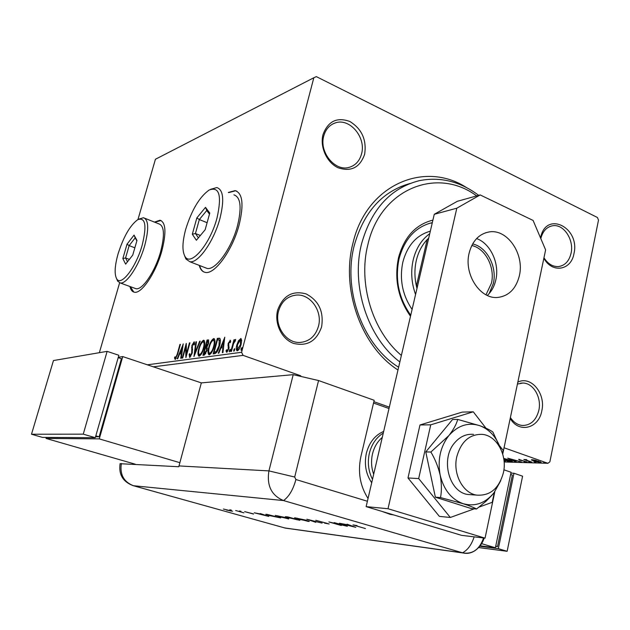 <?xml version="1.0" encoding="UTF-8"?>
<svg xmlns="http://www.w3.org/2000/svg" width="630" height="630" viewBox="0 0 630 630"><rect width="100%" height="100%" fill="white"/><g stroke="black" fill="none" stroke-linecap="round" stroke-linejoin="round"><path stroke-width="0.94" d="M397.979 369.999C361.502 346.728 340.704 289.461 352.95 243.196C366.29 185.118 424.037 160.154 466.397 187.496M409.886 183.519C382.292 191.37 363.754 212.011 354.273 245.44C342.436 290.17 363.037 345.508 398.625 367.219M517.836 382.134C530.98 375.393 545.958 393.585 541.816 410.807C538.87 428.518 518.852 433.684 510.205 418.422M510.394 417.548C513.584 422.336 517.577 424.974 522.372 425.478C530.736 425.4 536.224 420.328 538.855 410.256C541.792 397.514 533.366 383.009 522.9 383.032L517.427 384.056M277.657 310.07C283.027 295.62 292.509 290.233 306.117 293.911C318.788 300.612 323.954 311.59 321.607 326.828C316.591 341.137 307.243 346.657 293.556 343.397C281.665 339.153 274.105 323.411 277.657 310.07M318.465 326.269C322.788 311.055 310.11 293.336 295.895 295.123C287.217 296.336 281.437 301.652 278.555 311.062C274.239 325.883 286.114 343.255 299.778 342.46C309.22 341.696 315.449 336.302 318.465 326.269M323.025 134.552C328.049 121.18 337.003 116.826 349.878 121.495C361.888 128.977 366.802 139.915 364.628 154.303C359.919 167.572 351.083 172.061 338.137 167.777C326.883 162.705 319.693 147.018 323.025 134.552M361.549 153.885C366.392 137.466 349.524 117.448 335.113 122.984C329.419 125.031 325.639 129.363 323.765 135.97C318.906 152.161 335.121 171.88 349.217 167.328C355.477 165.454 359.596 160.973 361.549 153.885M540.556 237.982L540.579 237.841C545.753 210.215 580.372 227.359 573.954 253.685C571.182 270.427 552.124 273.648 543.863 258.253M543.958 257.788C547.927 263.939 552.793 266.86 558.566 266.561C564.992 265.561 569.15 261.119 571.063 253.244C574.253 239.802 563.622 223.721 552.691 225.753C546.706 226.887 542.745 231.163 540.808 238.573M129.953 286.508C130.733 289.934 132.221 291.832 134.411 292.218C141.529 294.068 155.831 272.9 161.815 251.023C166.485 232.651 165.879 222.374 159.996 220.201L154.429 222.099M161.02 220.508L154.767 222.232M199.222 265.372C200.356 269.538 202.395 271.877 205.333 272.396C214.696 274.806 232.627 250.071 239.148 224.792C243.975 204.514 242.637 193.126 235.132 190.622L228.304 192.457M236.683 191.103L235.51 190.78L228.682 192.615M401.743 186.267L401.105 186.409L401.743 186.267M147.326 364.809L241.589 352.28L313.842 77.75L316.331 76.616L597.429 217.5L598.5 220.091L549.88 461.814L547.911 463.31L504.039 447.772M238.479 340.775L240.817 338.578L241.636 340.287L241.101 344.413C240.227 347.768 238.975 349.902 237.345 350.815L237.093 350.815C236.085 349.996 235.982 348.075 236.809 345.035L238.479 340.775L239.085 340.995M230.84 351.501L233.943 339.806L234.518 339.72L234.061 341.436L235.644 339.365L235.305 340.98L233.612 343.452L231.415 351.422L230.84 351.501M230.044 340.216L230.706 341.704L230.107 342.752L229.706 341.633L228.745 343.279L228.84 348.729L226.595 352.257L226.005 350.839L226.619 349.721L227.068 350.839L228.257 348.87L228.162 343.421L230.344 340.326M214.791 353.69L213.161 353.91L217.326 338.381L219.933 338.499C220.618 340.074 220.484 342.468 219.547 345.689C218.421 350.185 216.83 352.855 214.791 353.69M202.915 355.312L207.042 340.043L208.357 339.885L208.554 343.429L207.034 346.784L207.057 350.548L204.27 355.131L202.915 355.312M193.938 356.541L195.922 341.846L196.465 341.751L194.969 352.894L199.678 341.239L200.23 341.145L193.938 356.541M182.716 358.068L182.227 358.139L186.267 343.405L186.425 353.934L189.449 342.885L189.937 342.807L185.889 357.635L185.724 347.091L182.716 358.068M177.266 354.115L179.928 344.429L180.4 344.35L177.699 354.186L175.164 359.462L174.471 357.934L175.014 356.785L175.573 357.966L177.266 354.115L177.676 354.257M313.842 77.75L155.429 159.256L137.954 219.547M99.367 352.69L119.621 282.799M183.196 343.893L181.259 358.265L180.731 358.344L181.385 353.714L179.629 353.966L177.707 358.753L177.188 358.824L183.275 343.925M189.701 357.486L189.134 354.422L189.748 353.611L190.079 355.958L191.678 353.288L191.906 345.445L194.142 341.791L194.583 344.106L193.938 345.09L193.591 343.311L192.418 345.303L192.174 353.241L189.701 357.486M198.765 348.658C199.891 344.366 201.458 341.562 203.474 340.255L203.773 340.247C205.002 341.295 205.057 343.822 203.939 347.815C202.789 352.17 201.206 354.958 199.19 356.194L198.93 356.194C197.718 355.123 197.662 352.611 198.765 348.658L199.214 348.815M208.814 347.161C209.955 342.799 211.562 339.948 213.633 338.601L213.956 338.601C215.224 339.664 215.295 342.232 214.168 346.295C213.011 350.713 211.389 353.556 209.31 354.824L209.034 354.824C207.774 353.729 207.695 351.178 208.814 347.161L209.278 347.327M224.729 337.192L222.941 352.579L222.335 352.666L222.941 347.705L220.917 347.996L218.838 353.139L218.24 353.217L224.816 337.215M229.336 350.619L230.218 349.225L230.289 350.493L229.454 351.886L229.336 350.619L230.155 350.91M233.73 350.012L234.62 348.611L234.691 349.878L233.856 351.288L233.73 350.012L234.557 350.304M241.03 349.004L241.936 347.579L242.014 348.87L241.164 350.296L241.03 349.004L241.873 349.303L242.022 348.839M531.397 460.113L532.082 459.703L535.413 460.223L541.194 462.499L533.508 461.097L531.476 459.735M531.799 462.318L523.853 459.522L526.554 459.64L527.255 460.451L531.838 462.097M518.671 459.341L527.216 462.144L524.184 461.79L525.963 461.829L525.31 461.451L519.38 460.034L518.671 459.341M503.709 458.396L509.371 459.979L512.458 461.562L508.993 461.633L503.929 459.876M389.324 407.145L373.858 401.672M300.77 375.795L243.093 355.367L153.342 366.825M504.134 461.971L547.911 463.31M503.992 460.404L505.386 461.436L504.102 461.57M507.709 458.144L521.624 462.01L516.435 460.751L513.828 460.68L516.332 461.853L515.56 461.829L507.709 458.144M528.712 461.979L530.413 462.286L528.767 461.719M534.35 462.152L536.059 462.459L534.405 461.884M543.69 462.428L545.423 462.735L543.745 462.16M241.589 352.28L243.093 355.367M199.6 265.514C200.529 268.955 202.096 271.16 204.301 272.144M130.292 286.634L133.812 292.076M504.811 460.806L504.409 461.585M504.575 460.806L504.15 460.782M511.71 460.916L511.103 461.695M503.898 459.64L508.591 461.27L511.064 461.191L503.74 458.624M515.017 460.357L510.387 459.057L513.033 460.302L515.056 460.176M526.83 461.79L526.743 462.215M519.506 459.435L519.38 460.034M525.845 459.538L525.759 459.955M540.493 461.869L540.343 462.617M538.24 461.231L532.508 460.136L534.256 461.121L539.367 462.278L539.957 462.184L538.288 461.01M180.345 344.571L179.928 344.429M175.455 359.352L175.242 358.202L174.471 357.934M176.172 358.171L175.573 357.966M181.873 353.887L181.385 353.714M180.054 353.91L180.597 352.556M182.621 347.539L182.842 346.98M182.086 352.406L181.59 352.241L182.267 347.421L180.251 352.438L182.062 352.556M182.763 347.587L182.267 347.421M180.251 352.438L181.59 352.241M186.078 347.217L186.386 346.098M186.858 354.076L186.425 353.934M189.874 343.035L189.449 342.885M186.551 355.21L186.543 353.973M186.393 347.327L185.724 347.091M189.977 357.383L189.843 355.84M189.677 354.611L189.134 354.422M190.677 356.163L190.079 355.958M192.119 353.446L191.678 353.288M192.441 352.028L191.914 351.847M192.575 350.123L192.331 348.122M192.3 347.933L191.544 347.673M192.347 345.594L191.906 345.445M193.63 343.311L194.489 342.208M194.599 343.681L193.788 343.382M195.15 353.729L195.245 352.989M196.434 342.019L195.922 341.846M195.426 353.052L194.969 352.894M200.127 341.397L199.678 341.239M202.482 342.106L204.254 340.539M204.246 340.523L203.474 340.255M199.253 356.186L198.781 353.887M199.852 354.729L201.033 354.603M204.734 342.956L203.073 341.799C201.45 342.862 200.182 345.122 199.277 348.579C198.387 351.745 198.426 353.769 199.395 354.643L199.6 354.643C201.222 353.65 202.498 351.398 203.419 347.894C204.317 344.649 204.27 342.618 203.254 341.791M203.876 348.051L203.419 347.894M200.403 354.918L199.6 354.643M203.829 355.186L204.207 353.792M205.789 347.925L206.167 346.539M207.538 341.46L207.845 340.334L207.042 340.043M207.845 340.334L208.782 340.184M207.254 348.288L205.396 347.981L203.86 353.674L206.53 350.619L206.443 348.004L207.42 348.477M203.86 353.674L205.782 353.706M208.876 341.814L208.018 341.484M208.475 343.697L208.018 343.539L207.876 341.436L207.136 341.523L205.821 346.413L207.175 346.587M206.892 346.657L206.089 346.374L208.018 343.539M206.986 350.784L206.53 350.619M205.262 353.871L204.459 353.587M212.578 340.523L214.444 338.893L213.633 338.601M209.357 354.816L208.845 352.391M209.955 353.32L211.231 353.17M214.964 341.428L213.231 340.176C211.554 341.263 210.262 343.563 209.341 347.075C208.451 350.296 208.498 352.351 209.507 353.241L209.719 353.241C211.397 352.225 212.704 349.941 213.633 346.366C214.546 343.074 214.476 341.011 213.428 340.168M214.105 346.539L213.633 346.366M210.53 353.524L209.719 353.241M214.09 353.784L214.468 352.359M217.838 339.822L218.145 338.672L217.326 338.381M218.145 338.672L219.886 338.452M220.382 340.932L219.169 339.948M214.129 352.241L217.074 351.863L216.271 351.564L219.004 345.768L219.248 340.019L217.445 339.885L214.129 352.241L216.271 351.564M220.067 340.31L219.248 340.019M219.484 345.933L219.004 345.768M223.508 347.91L222.941 347.705M221.319 347.941L221.91 346.468M224.091 341.082L224.453 340.192M223.705 346.327L223.13 346.122L223.768 340.964L221.587 346.35L223.689 346.461M224.335 341.169L223.768 340.964M221.587 346.35L223.13 346.122M227.013 352.162L226.839 351.13L226.005 350.839M226.839 351.13L227.879 351.13M227.879 351.123L227.068 350.839M228.745 349.044L228.257 348.87M229.005 347.988L228.414 347.776M229.1 347.335L228.131 346.665M228.958 346.957L228.698 345.476L227.871 345.177M228.698 345.476L228.729 345.082M228.666 343.602L228.162 343.421M229.792 341.641L230.533 340.673M234.447 339.987L233.943 339.806M239.896 340.137L241.298 338.916M241.235 338.822L240.573 338.586M237.455 350.792L237.108 348.894M237.321 345.224L236.809 345.035M238.124 349.5L238.888 349.54M241.652 340.877L240.188 340.035L237.392 344.964L237.549 349.359L240.51 344.508L240.345 340.035M241.022 344.689L240.51 344.508M238.565 349.658L237.723 349.359M476.666 195.914C437.291 166.438 380.496 188.622 367.904 244.527C357.856 283.484 372.55 331.396 401.381 355.399M399.853 361.959C367.755 337.814 350.642 285.744 361.636 243.542C371.495 208.908 390.75 187.945 419.423 180.645C440.433 176.557 460.191 181.456 478.682 195.347M430.329 231.171C416.517 235.124 407.358 245.432 402.846 262.096C399.31 279.24 402.397 295.029 412.091 309.44M410.744 315.228C398.735 298.25 394.837 279.436 399.058 258.788C404.555 238.802 415.642 226.737 432.33 222.603M432.904 220.122C415.666 224.477 404.2 237.014 398.514 257.709C394.136 279.098 398.128 298.612 410.5 316.26M432.881 220.216L430.455 220.728M432.267 222.847L429.195 223.398M472.618 243.96C486.919 246.842 497.346 266.931 493.345 283.453L489.171 293.564M485.99 294.793L491.455 283.146C495.259 267.435 485.383 248.33 471.791 245.519M428.715 238.093L427.179 239.605C421.966 245.101 418.359 252 416.351 260.3C414.445 268.648 414.453 277.192 416.375 285.918L416.989 288.414M415.572 294.501C411.414 282.957 410.626 271.388 413.217 259.804C416.06 248.346 421.572 239.636 429.747 233.675M428.431 239.305L427.179 239.605L416.375 285.918L417.627 285.689M371.7 482.753C365.857 474.028 364.077 464.192 366.361 453.238C369.196 442.496 374.96 435.212 383.67 431.4M389.001 408.516L373.535 403.043M456.789 456.719C452.687 473.76 462.711 493.022 476.54 495.093C490.045 496.094 499.007 488.604 503.433 472.618C507.481 455.128 496.763 435.543 482.241 434.361C469.618 434.062 461.136 441.512 456.789 456.719M382.276 437.385C377.441 441.535 374.181 447.056 372.488 453.962C370.928 460.916 371.33 467.688 373.677 474.272M372.495 479.343C368.392 471.232 367.345 462.554 369.353 453.316C371.668 444.189 376.307 437.44 383.276 433.086M469.122 253.15C472.366 240.857 479.084 233.785 489.274 231.919C507.449 228.737 524.672 254.252 519.372 275.719C516.025 288.855 508.764 296.1 497.59 297.462C480.115 299.313 463.719 274.207 469.122 253.15M476.595 238.565C490.518 243.487 499.732 263.49 495.834 279.885C494.385 286.296 491.55 291.485 487.337 295.446M494.818 491.683L485.053 538.146L461.585 535.35L366.14 506.63L434.259 214.302L457.309 201.309L480.186 194.93L533.098 220.445L545.619 249.889L502.716 454.088M480.186 194.93L456.813 208.199L434.259 214.302M485.053 538.146L388.009 508.733L456.813 208.199M366.14 506.63L388.009 508.733M485.958 428.172L473.28 411.807L430.739 424.833L419.99 424.966L407.98 477.973L439.362 516.38L450.324 517.466L474.288 508.812M430.739 424.833L418.674 478.556L407.98 477.973M418.674 478.556L450.324 517.466M479.076 507.079L492.227 502.323L494.322 492.345M502.504 453.411L503.149 450.363L499.661 445.867M473.28 411.807L462.231 412.107L419.99 424.966M473.524 434.369C466.287 433.731 459.979 436.566 454.608 442.866C440.315 458.908 448.883 492.109 467.814 494.479L472.13 494.778M500.677 448.804L492.904 432.093C490.471 430.188 486.171 428.085 480.005 425.762L457.711 419.415C456.435 424.281 453.49 429.668 448.859 435.59L430.881 452.025L425.778 451.915L435.377 497.196L471.256 508.552L476.54 509.008L485.998 501.291L491.967 495.235L494.014 492.747L500.795 480.533M457.711 419.415L452.529 419.509L425.778 451.915M430.881 452.025C435.07 459.042 438.157 466.712 440.149 475.051C441.669 483.312 441.803 490.825 440.527 497.59L435.377 497.196M440.527 497.59L463.215 503.716C469.5 505.772 473.941 507.528 476.54 509.008M500.551 448.552C496.44 437.141 489.589 429.542 480.005 425.762C468.35 422.045 457.963 425.321 448.859 435.59C440.331 446.733 437.425 459.884 440.149 475.051C443.78 489.896 451.466 499.448 463.215 503.716C475.107 506.89 485.368 503.228 494.014 492.747L499.834 482.399M368.046 498.456C360.021 485.958 357.643 471.972 360.911 456.498L374.189 400.278L318.559 380.544L294.69 477.036L295.903 479.524L367.392 501.244M120.07 463.704L178.778 466.735L201.332 382.89L293.218 374.669L268.931 470.901L293.218 374.669L318.559 380.544M389.97 514.308L391.466 514.253M178.983 465.924L268.931 470.901C266.6 485.612 271.467 495.503 283.539 500.566L462.538 552.817C467.113 554.053 471.46 553.187 475.579 550.21C479.753 547.1 482.612 543.044 484.163 538.044M382.071 511.426L390.167 514.348L393.608 514.899M231.336 510.103L229.808 509.78L231.336 510.103M240.975 511.292L239.408 510.962L240.975 511.292M268.782 516.419L254.276 512.796L262.356 514.379L260.198 513.521L268.782 516.419M285.902 517.624L288.658 518.962L275.286 515.411L285.902 517.624M305.644 520.073L309.314 521.451L308.314 521.427L294.612 517.789L305.644 520.073M315.764 520.285L329.175 523.995L324.544 523.136L326.994 523.325L315.764 520.285M355.808 527.341L339.436 523.239L349.091 525.105L347.067 524.176L355.808 527.341M294.69 477.036L268.931 470.901C266.6 485.612 271.467 495.503 283.539 500.566L463.184 552.99C472.831 554.266 479.627 549.258 483.556 537.965M356.997 526.113L365.416 528.546L352.973 524.9L357.068 525.601L354.556 525.294L356.997 526.113M334.176 522.593L347.358 526.286L332.238 522.798L341.302 525.522L328.884 521.947L343.98 525.428L334.176 522.593M306.818 519.238L322.095 523.113L309.361 519.978L315.795 522.325L306.818 519.238M287.926 516.923L299.856 520.317L287.296 517.395L285.374 516.671L287.926 516.923M266.962 514.348L280.665 517.907L269.38 515.56L265.797 514.293L266.962 514.348M253.52 514.048L244.629 511.623L253.551 513.915M235.651 510.513L243.912 512.828L235.651 510.513M232.557 511.221L223.359 509.032L232.557 511.221M347.106 525.073L353.328 526.633L347.154 524.861M308.432 520.955L308.314 521.427M298.904 519.246L307.897 521.097L296.88 518.175L298.904 519.246M297.179 519.789L292.887 518.695L297.179 519.789M292.572 518.411L286.76 517.033L292.572 518.411M288.768 518.529L288.658 518.962M279.547 516.844L288.193 518.632L277.444 515.781L279.547 516.844M278.885 517.498L267.222 514.655L278.901 517.411M260.993 514.403L266.506 515.781L261.041 514.214M226.469 510.016L231.714 511.135L226.469 510.016M480.139 545.808L495.393 547.777L511.087 472.264L503.913 469.807M495.393 547.777L481.635 543.659M510.631 474.469L512.355 475.051L497.511 546.596L495.747 546.068M497.511 546.596L495.684 546.36M498.338 548.659L507.134 551.297L522.577 476.193L513.978 473.248L498.338 548.659L479.776 546.257M507.134 551.297L478.619 547.557M510.914 473.122L513.978 473.248M135.497 464.271L46.061 438.441L99.272 438.882L179.849 462.68M118.298 357.273L122.748 356.58L99.272 438.882M46.368 437.417L46.061 438.441M95.555 436.771L99.123 436.787L121.401 358.722L118.188 357.651M122.748 356.58L201.332 382.89M95.831 435.81L99.123 436.787M95.287 437.7L118.865 355.281L107.139 351.351L53.455 360.557L31.5 434.235L42.438 437.393L95.287 437.7L83.254 434.149L107.139 351.351M31.5 434.235L83.254 434.149M118.078 253.858C114.715 265.907 114.251 274.223 116.684 278.807C120.936 286.926 136.072 267.38 142.199 245.094C146.955 225.516 145.475 217.035 137.749 219.665C130.134 225.241 123.574 236.644 118.078 253.858M138.75 219.177L143.482 217.72C148.617 219.626 149.034 228.895 144.727 245.519C139.246 265.293 126.48 284.539 120.259 282.957L117.66 281.153L116.621 278.712M134.623 288.217L135.97 288.713C142.396 290.375 155.256 271.341 160.626 251.677C164.839 235.148 164.296 225.894 158.996 223.918L144.908 218.295M136.978 240.439L132.741 255.103L125.63 264.143L122.842 258.568L127.024 244.188L134.048 235.1L136.978 240.439M129.37 259.395L125.575 257.954L127.504 261.765M134.852 247.803L129.158 245.613L125.575 257.954L122.842 258.568M136.852 240.88L135.19 237.841L129.158 245.613L127.024 244.188M134.048 235.1L135.19 237.841M185.708 229.288C182.314 241.959 182.054 250.976 184.944 256.347C190.449 267.254 210.184 244.306 217.035 217.909C221.988 195.544 219.366 186.244 209.144 190.024C199.521 196.906 191.717 209.995 185.708 229.288M210.633 189.299L216.822 187.551C223.39 189.732 224.445 200.009 219.972 218.366C213.98 241.227 197.985 263.765 189.772 261.702L185.937 259.001L184.559 255.678M204.978 267.608L207.105 268.427C215.555 270.585 231.675 248.338 237.534 225.627C241.881 207.388 240.676 197.127 233.911 194.851M209.766 213.074L205.167 229.714L196.371 240.266L192.307 234.226L196.844 217.933L205.506 207.341L209.766 213.074M200.356 235.486L195.45 233.509L198.395 237.841M207.097 222.713L199.332 219.539L195.45 233.509L192.307 234.226M209.475 214.121L206.774 210.475L199.332 219.539L196.844 217.933M205.506 207.341L206.774 210.475M192.528 349.863L191.74 349.587M208.774 340.161L208.002 339.893M219.209 338.499L218.397 338.208M215.531 352.446L214.712 352.162M295.903 479.524C293.178 489.557 289.06 496.566 283.539 500.566L133.465 485.73L284.791 527.956L462.538 552.817C467.751 549.998 471.618 544.674 474.162 536.847M283.909 527.735L287.682 528.428M121.354 463.467C119.731 474.524 123.771 481.942 133.465 485.73L132.733 485.541M86.68 450.174L97.524 453.301M291.848 295.958L295.895 295.123M550.833 226.17L552.691 225.753M520.593 383.166L522.9 383.032M332.475 124.134L335.113 122.984M511.08 461.121L511.174 460.664M539.957 462.184L540.06 461.664M532.508 460.136L532.586 459.735M175.502 357.966L176.282 358.226M190 355.95L190.796 356.226M193.67 343.318L194.457 343.594M199.395 354.643L200.198 354.918M209.507 353.241L210.318 353.524M219.287 338.176L219.775 338.349M237.549 349.359L238.392 349.658M432.298 222.729L431.235 223.004M476.54 495.093L467.814 494.479M485.478 232.801L489.274 231.919M463.184 552.99L285.343 528.097L133.339 485.714C122.952 481.918 118.542 474.548 120.094 463.601M86.593 450.151L96.862 453.112M116.684 278.807L117.66 281.153M120.259 282.957L135.97 288.713M184.944 256.347L185.937 259.001M189.772 261.702L207.105 268.427"/></g></svg>
